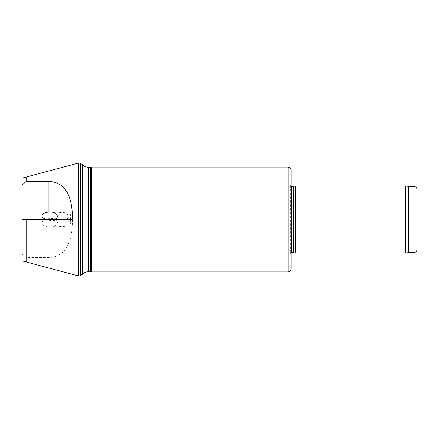 <?xml version="1.0" encoding="UTF-8"?>
<svg xmlns="http://www.w3.org/2000/svg" width="439" height="439" viewBox="0 0 439 439"><rect width="100%" height="100%" fill="white"/><g stroke="black" fill="none" stroke-linecap="round" stroke-linejoin="round"><path stroke-width="0.33" stroke-dasharray="2.19 1.65" d="M26.142 177.06L26.142 219.5L21.95 219.5L21.95 178.185L78.652 162.99L78.652 276.01L21.95 260.815L21.95 219.5L46.166 219.5L21.95 219.5M26.142 219.5L72.353 219.5C72.748 236.67 68.407 257.386 48.169 257.545L26.142 257.545L26.142 261.94M26.142 257.545L21.95 253.835M295.403 185.944L295.403 253.056M405.685 185.944L405.685 253.056M408.66 186.465L408.66 252.535M417.05 189.615L417.05 249.385M90.653 167.275L90.653 271.725M91.438 167.067L91.438 271.933M291.211 170.211L291.211 268.789M291.211 257.254L291.211 181.746L291.211 257.254L290.678 253.49L291.512 252.535L291.512 186.465L290.673 185.626L290.678 253.49L290.678 185.51L291.211 181.746M293.444 186.465L293.444 252.535M55.572 219.5L33.847 219.5L72.353 219.5L55.572 219.5L56.62 220.356L57.471 222.452L56.905 224.428L55.934 225.492L54.173 226.442L51.231 226.99L48.169 226.864A9.4 4.192 177 0 1 42.034 223.676A9.4 4.192 177 0 1 46.166 219.5L33.847 219.5L46.166 219.5M70.684 221.871A4.192 1.871 -93 0 1 70.481 224.126A4.192 1.871 -93 0 1 69.033 226.058A4.192 1.871 -93 0 1 66.942 221.964A4.192 1.871 -93 0 1 68.594 217.678A4.192 1.871 -93 0 1 70.24 219.451A4.192 1.871 -93 0 1 70.684 221.871M66.937 217.129A4.192 1.871 -87 0 0 68.594 221.322A4.192 1.871 -87 0 0 70.24 219.549A4.192 1.871 -87 0 0 70.481 214.874A4.192 1.871 -87 0 0 69.033 212.942A4.192 1.871 -87 0 0 66.937 217.129M413.906 186.465L413.906 252.535M80.332 163.324L80.332 275.676M82.214 164.405L82.214 274.594M82.625 164.817L82.625 274.183M88.557 167.275L88.557 271.725M288.061 167.067L288.061 271.933M48.169 257.545L48.169 226.864M68.594 217.678L33.847 219.5L68.594 221.322M69.033 226.058L51.231 226.99M70.481 224.126L71.063 221.75L70.24 219.451M70.24 219.549L71.063 217.25L70.481 214.874M69.033 212.942L51.231 212.01"/><path stroke-width="0.66" d="M26.142 219.5L72.353 219.5C72.748 202.33 68.407 181.614 48.169 181.455L26.142 181.455L26.142 177.06L21.95 178.185L21.95 260.815L26.142 261.94L26.142 219.5L21.95 219.5M26.142 181.455L21.95 185.165M26.142 261.94L78.652 276.01L78.652 162.99L26.142 177.06M295.403 253.056L295.403 185.944L405.685 185.944L405.685 253.056L295.403 253.056L291.512 252.535L291.512 186.465L291.211 186.41M413.906 252.535L413.906 186.465C415.815 186.652 416.863 187.7 417.05 189.615L417.05 249.385C416.863 251.3 415.815 252.348 413.906 252.535L408.66 252.535L405.685 253.056M408.66 252.535L408.66 186.465L405.685 185.944M88.557 271.725L88.557 167.275L90.653 167.275L90.653 271.725L88.557 271.725C86.253 271.757 84.277 272.575 82.625 274.183L80.332 275.676L78.872 276.071M90.653 271.725L91.438 271.933L91.438 167.067L90.653 167.275M288.061 271.933L288.061 167.067C290.239 167.544 291.287 168.592 291.211 170.211L291.211 268.789C291.024 270.698 289.976 271.746 288.061 271.933L91.438 271.933M291.211 252.59L291.512 252.535M293.444 252.535L293.444 186.465L291.512 186.465M55.572 219.5L56.62 218.644L57.471 216.548L56.905 214.572L55.934 213.508L54.173 212.558L51.231 212.01L48.169 212.136A9.4 4.192 -177 0 0 41.963 215.823A9.4 4.192 -177 0 0 46.166 219.5M80.332 275.676L80.332 163.324L78.872 162.929M82.214 274.594L82.214 164.405L80.332 163.324M82.625 274.183L82.625 164.817L82.214 164.405M48.169 181.455L48.169 212.136M413.906 186.465L408.66 186.465M82.625 164.817C84.277 166.425 86.253 167.243 88.557 167.275M288.061 167.067L91.438 167.067M293.444 186.465L295.403 185.944"/></g></svg>
